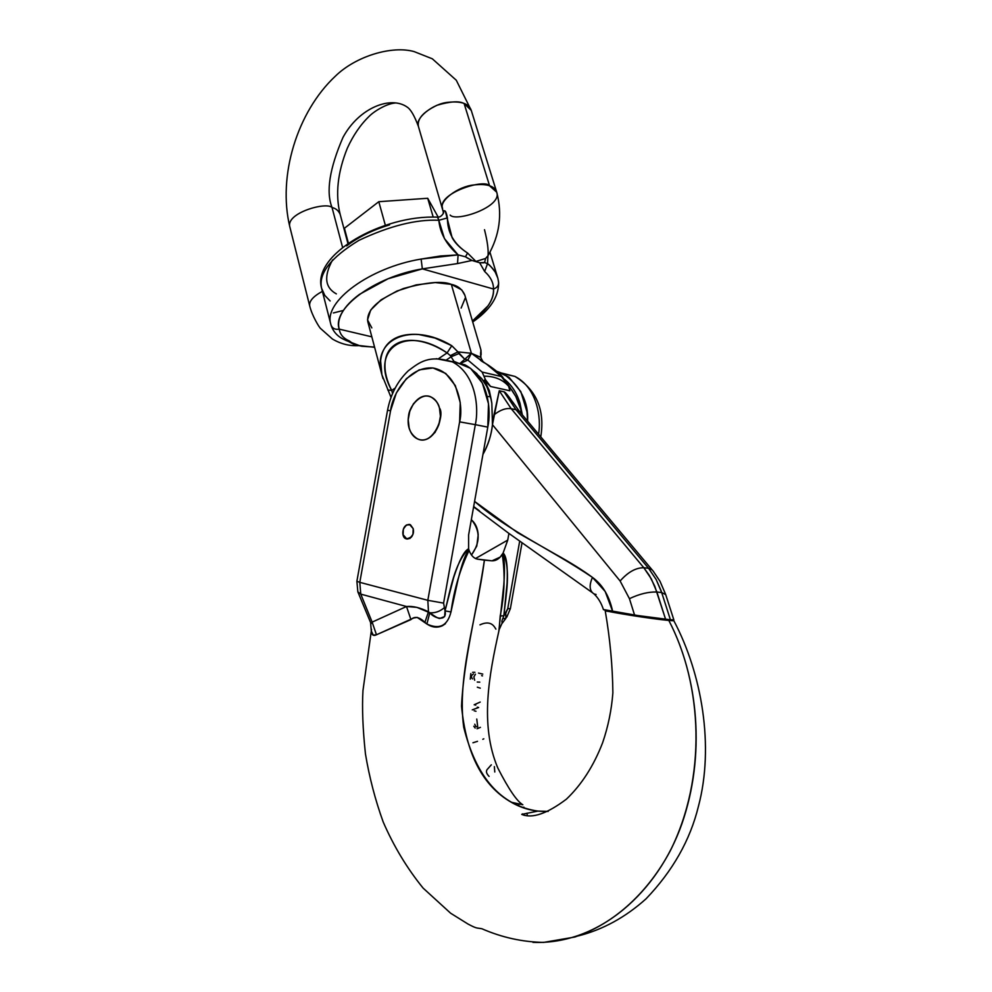 <?xml version="1.0" encoding="UTF-8"?>
<svg xmlns="http://www.w3.org/2000/svg" width="992" height="992" viewBox="0 0 992 992"><rect width="100%" height="100%" fill="white"/><g stroke="black" fill="none" stroke-linecap="round" stroke-linejoin="round"><path stroke-width="1.49" d="M409.126 427.812C404.438 412.61 417.248 392.497 429.3 396.428C434.186 397.891 437.559 401.748 439.444 407.972C444.292 423.187 431.408 443.424 419.48 439.592C414.445 438.129 410.986 434.198 409.126 427.812L408.208 419.628L409.795 411.196L413.478 403.732L418.847 398.486C423.001 395.721 427.081 395.262 431.111 397.073C435.141 398.92 437.918 402.554 439.444 407.972L440.423 416.268L438.811 424.849L435.042 432.4L429.561 437.633C425.345 440.336 421.24 440.721 417.26 438.786C413.292 436.84 410.576 433.182 409.126 427.812C410.576 433.182 413.292 436.84 417.26 438.786C421.24 440.721 425.345 440.336 429.561 437.633L435.042 432.4L438.811 424.849L440.423 416.268L439.444 407.972C445.334 415.202 432.847 446.685 417.483 438.886C410.105 434.05 407.104 426.771 408.468 417.049C408.828 405.306 422.369 391.704 431.334 397.184C435.91 400.123 438.613 403.719 439.444 407.972C437.918 402.554 435.141 398.92 431.111 397.073C427.081 395.262 423.001 395.721 418.847 398.486L413.478 403.732L409.795 411.196L408.208 419.628L409.126 427.812M403.124 534.75C402.529 528.215 404.637 524.768 409.46 524.408L413.193 528.649C413.8 535.196 411.692 538.656 406.881 539.028L403.124 534.75L403.347 529.108L406.385 524.979L410.465 524.78L413.193 528.649L412.97 534.328L409.919 538.47L405.84 538.631L403.124 534.75L405.84 538.631L409.919 538.47L412.97 534.328L413.193 528.649C414.346 534.403 412.027 537.788 406.236 538.83C400.731 537.738 401.748 523.826 410.105 524.619L413.193 528.649L410.465 524.78L406.385 524.979L403.347 529.108L403.124 534.75M511.289 802.255L522.846 804.76C516.993 801.375 508.648 789.136 497.823 768.031C479.396 724.482 489.391 673.866 498.79 631.433L503.837 584.586C505.052 567.002 504.531 556.946 502.25 554.429C499.46 558.732 496.05 560.864 492.02 560.827L484.406 560.145C476.842 610.415 463.574 660.164 461.54 706.242C466.116 753.932 482.695 785.937 511.289 802.255C522.685 808.889 534.998 811.927 548.241 811.382L537.862 811.096C500.935 805.616 476.222 777.616 463.698 727.086C456.766 675.949 476.854 618.09 484.406 560.145L477.313 559.116L492.02 560.827L500.179 557.107L503.118 553.015L507.743 540.094L508.921 533.436L507.743 540.094L503.118 553.015C511.165 569.817 505.97 594.778 503.849 615.759L507.11 582.998C507.817 566.023 506.49 556.028 503.118 553.015L502.25 554.429C505.263 573.971 504.581 594.493 500.204 615.995L503.849 615.759L501.878 621.054L502.163 623.336L505.858 618.351L503.018 618.686M371.541 629.263L362.96 690.606C361.968 707.792 362.787 728.872 365.44 753.87C369.334 777.269 375.249 799.986 383.21 822.021C393.762 846.288 407.055 868.322 423.113 888.1L450.641 913.223L468.026 924.048C477.264 928.971 476.507 927.694 481.876 928.748C501.89 937.465 522.499 942.016 543.678 942.4L574.765 937.043C615.214 923.428 648.768 891.3 670.369 850.628C706.825 777.542 702.696 685.261 668.831 620.459L606.881 611.171C604.302 610.576 604.426 610.378 607.265 610.564L605.194 610.663C611.196 612.275 648.334 618.524 668.831 620.459C674.473 620.955 675.428 620.806 671.696 619.988L673.791 620.632L668.831 620.459C698.604 677.672 705.734 755.706 681.777 824.141C657.907 891.808 599.329 945.016 532.952 942.363M527.186 815.734L527.136 813.105L527.186 815.734M524.098 815.3L522.474 813.874L524.098 815.3M516.162 804.822L516.708 803.57L516.162 804.822M505.895 618.338L505.796 613.23L507.73 608.728L510.396 608.555L507.73 608.728L519.672 541.235L507.73 608.728L503.849 615.759L500.204 615.995L498.976 630.813M496.769 371.343L503.291 373.711C520.527 386.173 528.637 401.983 527.595 421.116L527 411.903L520.825 391.654L508.946 377.22L496.756 371.33M538.557 434.198C541.421 418.587 537.49 388.008 514.947 376.427L502.163 373.178L514.947 376.427C537.49 388.008 541.421 418.587 538.557 434.198M505.87 618.351L505.796 613.23L503.849 615.759M479.954 624.861C486.799 621.662 491.796 622.567 494.934 627.601L495.901 629.139M475.478 558.558L507.743 540.094L475.478 558.558M464.851 364.771L452.464 361.894C428.668 354.516 419.715 362.229 408.32 370.772C397.606 380.99 390.674 394.159 387.537 410.291L356.884 581.262L357.852 591.864L371.07 623.708L372.136 622.12L360.766 594.121L357.839 591.815L360.766 594.121L359.798 582.341L356.884 581.262L359.798 582.341L390.563 410.713L387.525 410.291L390.563 410.713C392.026 396.267 407.476 366.085 433.033 367.982C458.304 372.67 463.586 407.092 459.618 421.86L475.329 424.663L459.618 421.86L427.825 600.321L443.585 603.111L427.825 600.321L428.47 611.841L427.825 600.321L359.798 582.341L390.563 410.713L396.341 392.993L406.373 378.671L419.219 369.855L433.033 367.982L445.743 373.463L455.328 385.603L460.238 402.628L459.618 421.86L427.825 600.321L359.798 582.341L360.766 594.121L406.509 606.509L372.136 622.12L360.766 594.121L406.509 606.509L416.814 607.34L429.784 612.758C434.918 613.155 439.63 611.58 443.932 608.009C439.63 611.58 434.918 613.155 429.784 612.758C435.128 616.689 438.464 618.586 439.803 618.475L444.639 616.503L445.024 610.886L443.585 603.111L475.329 424.663C478.975 408.679 476.445 374.691 452.464 361.894L436.319 358.682L452.464 361.894C476.445 374.691 478.975 408.679 475.329 424.663L487.791 427.13L468.608 535.01L468.608 548.812C464.157 550.907 459.184 560.455 453.691 577.48L445.024 610.886L443.585 603.111L475.329 424.663L487.791 427.13C491.412 411.258 488.833 377.518 464.851 364.771L451.534 361.497M469.092 550.424C470.989 555.384 473.73 558.285 477.313 559.116C473.73 558.285 470.989 555.384 469.092 550.424C460.127 569.024 454.1 589.521 450.988 611.928L457.982 579.898C462.359 562.154 466.066 552.333 469.092 550.424L468.608 548.812L469.092 550.424M370.648 623.348L371.281 630.912L373.24 635.128L376.476 634.768L413.714 617.979L417.198 617.396L426.895 624.018C432.214 627.514 437.435 628.06 442.568 625.654L445.458 623.683M370.624 623.286L372.136 622.12L376.476 634.768C373.352 636.356 371.628 635.029 371.293 630.763M376.476 634.768L372.136 622.12L406.509 606.509L410.936 619.603L376.476 634.768M410.936 619.603L406.509 606.509C412.932 605.914 420.261 607.687 428.47 611.841L424.898 622.344C419.306 616.912 414.656 616.007 410.936 619.603M424.898 622.344L428.47 611.841L429.784 612.758L426.895 624.018L424.898 622.344M450.988 611.928C447.516 625.816 439.481 629.846 426.895 624.018L429.784 612.758C434.31 618.698 447.528 621.922 445.024 610.886L450.988 611.928L445.024 610.886C450.517 589.496 454.472 563.295 468.608 548.812L468.608 535.01L487.791 427.13L488.486 403.732L482.36 383.048L470.506 368.33L454.906 361.745L451.62 361.485M523.863 807.104L523.863 807.984L523.863 807.104M514.761 803.086L514.625 804.066L514.761 803.086M519.188 804.177L518.233 805.777L519.188 804.177M491.325 764.82L487.109 769.581C485.807 771.392 486.464 773.661 489.093 776.401M494.785 772.012L494.363 766.618M477.524 741.334L472.961 742.76M483.811 738.829L482.806 739.288M480.426 727.359L477.053 728.76M475.168 728.066L473.804 726.231M476.594 726.851L477.71 726.938L476.768 719.051M474.759 724.222L475.788 726.392M477.264 707.147L478.652 707.507L472.266 709.863M475.763 705.138L474.188 704.754L480.202 702.063M475.986 711.252L474.176 710.805M480.252 688.15L477.338 687.208M473.506 673.94C471.15 675.292 470.828 676.953 472.539 678.912M479.781 682.136L477.251 682.05M474.684 680.227L473.841 676.941L475.441 674.213M482.521 675.887L481.604 675.639M472.614 672.316L474.92 672.316M478.528 673.072L482.782 674.114M470.282 679.148L470.84 673.556M371.826 327.906L367.524 319.895L370.686 310.05L381.015 299.882L397.023 291.003L416.156 284.902L435.29 282.571L451.335 284.369L461.776 289.912L464.864 295.269M465.149 298.27L461.131 308.066M482.93 454.435C488.052 445.495 491.226 435.575 492.454 424.688L620.124 581.014L629.436 598.672L634.582 615.127L612.684 611.506L605.17 591.455L592.46 577.394C582.936 570.35 570.338 562.489 554.677 553.796L517.7 532.729L474.585 501.406C508.549 531.018 550.882 549.332 592.46 577.394C588.95 585.429 589.459 590.934 594.01 593.923L596.068 594.456M451.075 356.81L454.187 361.658L451.075 356.81L446.772 359.712L451.075 356.81L458.862 353.598L464.764 359.253L471.386 353.288L467.889 360.059L471.386 353.288L480.698 357.331L480.872 349.754L480.835 357.492L480.599 352.706L480.698 357.331L471.386 353.288L451.335 284.369L471.386 353.288L457.932 351.887L471.386 353.288L464.764 359.253L467.889 360.059L464.764 359.253L457.932 351.887L458.862 353.598L451.075 356.81L450.38 355.632L457.932 351.887L451.794 345.724L457.932 351.887L450.38 355.632L451.075 356.81M484.84 380.668L490.606 386.496L485.534 379.862L484.257 380.11L489.329 390.637L491.834 403.211L492.454 424.688L499.261 390.761L504.06 391.828L516.014 409.721L511.202 408.704L499.261 390.761L504.06 391.828C505.089 391.803 508.388 395.858 513.98 403.967M473.668 506.54L479.496 510.917M673.828 619.826L670.418 619.777L661.676 592.534L670.418 619.777L673.828 619.814L665.694 594.555L661.676 592.534L656.878 592.013L661.676 592.534L661.019 590.575L656.146 579.502L648.594 568.317L643.808 567.722L651.347 578.944L656.878 592.013C648.607 591.716 639.468 593.935 629.436 598.672L634.582 615.127L670.418 619.777L665.62 619.343L654.782 586.222L649.388 575.521L643.808 567.722C635.773 567.722 627.886 572.148 620.124 581.014L629.436 598.672C639.468 593.935 648.607 591.716 656.878 592.013L665.62 619.343L642.853 616.429M603.409 609.534L642.704 616.404M513.955 403.93L504.06 391.828L516.014 409.721L519.672 411.618L516.014 409.721L648.594 568.317L643.808 567.722L511.202 408.704L643.808 567.722C635.773 567.722 627.886 572.148 620.124 581.014L492.454 424.688L491.834 403.211L490.594 396.49L486.452 385.628M665.706 594.605L661.676 592.534L656.146 579.502L648.594 568.317L652.116 569.83L648.594 568.317L516.014 409.721L511.202 408.704C505.87 407.886 500.117 409.956 493.954 414.892L492.454 424.688C491.561 434.31 488.386 444.205 482.943 454.41M490.333 386.285L484.27 380.097L485.534 379.862L490.618 386.496M521.383 413.689L520.726 409.349L515.828 396.478L508.921 385.9M509.9 390.798L508.313 385.02L509.9 390.798L490.643 386.496L509.876 390.786L508.313 385.02L505.288 381.126M493.954 414.892C500.117 409.956 505.87 407.886 511.202 408.704L499.261 390.761L493.954 414.892M603.545 609.683L612.684 611.506C609.386 596.167 602.652 584.796 592.46 577.394C588.95 585.429 589.459 590.934 594.01 593.923C598.213 597.866 601.35 603.099 603.434 609.609M487.233 396.639L490.594 396.49L487.233 396.639M476.693 373.525L474.102 371.492M518.667 402.454L520.044 406.422L515.828 396.478L512.281 390.712L501.344 376.514L482.137 372.074L501.357 376.501L487.109 364.585L471.386 353.288L487.109 364.585M485.534 379.862L482.174 372.161M480.872 349.754L464.814 295.095C462.334 289.329 457.845 285.746 451.335 284.369C442.792 280.761 426.833 282.15 403.446 288.511C378.25 299.014 366.37 310.05 367.784 321.606L381.908 374.753L380.606 360.865C381.598 351.738 385.38 344.869 391.952 340.256C398.486 335.643 407.34 333.721 418.55 334.465L435.029 338.061L451.794 345.724C411.407 321.148 371.157 339.115 381.957 374.939L382.962 378.423M383.048 378.671L381.908 374.753M391.704 390.439L395.114 388.12L391.704 390.439L387.76 389.98L391.704 390.439C369.049 349.891 405.133 323.776 447.082 352.904C437.075 346.332 427.304 342.327 417.781 340.888C408.258 339.487 400.545 340.851 394.618 344.993C388.715 349.147 385.516 355.347 385.008 363.593C384.536 371.826 386.768 380.779 391.704 390.439L392.547 393.514L391.704 390.439M438.675 358.608L447.082 352.904L450.38 355.632L447.082 352.904L451.794 345.724L447.082 352.904L438.675 358.608M391.902 395.064L390.687 396.54L391.902 395.064M390.699 396.577L381.97 374.939M460.511 362.985L464.764 359.253L460.511 362.985M461.032 363.159L467.889 360.059L461.032 363.159M482.137 372.074L467.889 360.059M473.829 371.219L476.991 373.773M487.432 387.438L491.325 400.21L489.329 390.637L484.27 380.097M509.243 386.992C503.341 379.8 494.946 376.191 484.059 376.166M519.982 403.186L518.754 402.591L519.982 403.186M518.841 402.913L520.726 409.349M481.43 358.831L483.364 362.254L481.442 359.191M481.306 360.914L484.034 362.663M484.369 362.861L471.386 353.288M481.157 358.906L481.703 359.612L481.157 358.906M348.378 243.127L344.41 228.259L378.795 201.698L427.713 198.276L438.204 217.161L427.713 198.276L378.795 201.698L344.41 228.259L348.378 243.127M385.342 225.283L378.795 201.698L385.342 225.283M433.206 217.124L427.713 198.276L433.206 217.124M443.213 213.367L443.846 210.639L445.358 211.259L452.116 237.646C455.068 243.102 460.214 248.236 467.567 253.034L475.937 261.442L485.596 258.453L488.076 255.564C499.646 235.364 502.522 214.247 496.707 192.2C494.537 185.913 486.886 183.495 473.779 184.971C457.92 186.397 438.799 201.029 442.593 208.469L442.593 208.469C436.852 193.564 484.418 178.3 489.602 185.839L496.707 192.2C502.597 206.919 455.712 222.344 450.157 215.066M346.679 245.904C358.298 237.051 372.595 230.045 389.558 224.899M330.968 324.892L331.043 325.153C332.469 328.501 335.197 329.84 339.227 329.133L371.826 336.834L339.227 329.133C340.058 334.527 343.468 338.47 349.432 340.963L354.045 344.472L360.22 345.923L345.786 340.392M322.388 291.363C313.001 296.472 308.785 301.407 309.764 306.181C308.785 301.407 313.001 296.472 322.388 291.363M332.047 207.539C326.504 201.5 285.609 212.933 289.838 226.895C285.609 212.933 326.504 201.5 332.047 207.539L342.587 247.405L332.047 207.539C335.941 208.419 338.644 210.726 340.194 214.47C338.644 210.726 335.941 208.419 332.047 207.539C325.86 191.927 329.505 168.566 342.984 137.417C359.116 107.483 391.034 95.505 407.216 107.124C391.034 95.505 359.116 107.483 342.984 137.417C329.505 168.566 325.86 191.927 332.047 207.539M343.443 310.409L333.374 312.964M309.839 306.491L309.764 306.181C312.145 315.902 319.288 327.534 320.602 328.526L332.357 338.966C340.467 343.84 349.147 346.084 358.397 345.687M309.764 306.181L289.838 226.895C277.475 176.055 297.154 111.873 335.284 76.248C355.917 55.986 392.311 45.322 414.197 51.621L432.326 58.801L456.283 80.24L471.262 110.397L464.12 103.528L489.602 185.839L464.12 103.528C459.346 100.824 450.393 101.37 437.261 105.177C423.324 111.798 417.037 118.879 418.401 126.406C414.507 118.457 432.971 103.416 448.533 102.263C461.392 100.998 468.968 103.714 471.262 110.397L496.707 192.2M487.965 305.908L472.428 321.036C486.973 310.236 494.004 299.559 493.508 289.019C493.979 294.376 492.131 300.018 487.965 305.908M347.646 341L354.045 344.472L349.432 340.963L345.786 340.281L349.432 340.963C343.468 338.47 340.058 334.527 339.227 329.133C337.776 324 338.793 318.395 342.277 312.306C345.786 306.206 351.54 300.216 359.538 294.326L388.095 278.752L422.344 268.869L493.508 289.019C493.545 282.695 490.594 276.867 484.654 271.51L479.657 262.744L471.969 260.462L457.535 263.574L422.344 268.869L493.508 289.019C497.104 287.804 498.79 285.498 498.567 282.125C498.79 285.498 497.104 287.804 493.508 289.019C493.545 282.695 490.594 276.867 484.654 271.51L487.531 263.661C488.969 264.294 491.524 267.108 495.206 272.093L497.798 278.058C496.335 272.726 492.912 267.939 487.531 263.661L484.654 271.51M354.045 344.472L361.844 346.27L374.269 347.051M487.94 255.973L487.531 263.661M475.937 261.442L485.596 258.453L484.604 262.508L479.657 262.744L471.969 260.462L465.446 256.792L458.081 254.87L421.116 259.061C369.669 267.555 323.925 301.481 330.671 323.702C323.925 301.481 369.669 267.555 421.116 259.061L440.411 255.998L458.081 254.894L444.428 238.576L438.824 220.274C416.181 219.22 389.521 225.928 358.844 240.399C330.72 257.635 318.296 273.594 321.594 288.25C318.296 273.594 330.72 257.635 358.844 240.399C389.521 225.928 416.181 219.22 438.824 220.274L437.509 217.174M330.125 300.96L324.806 295.43L321.594 288.25C311.86 254.77 382.379 214.52 437.745 217.174L438.824 220.274L447.442 217.918L438.824 220.274C440.039 233.157 446.462 244.702 458.081 254.882L457.535 263.574L458.081 254.894L465.446 256.792L467.567 253.034L465.471 256.816M332.618 259.892C323.628 276.235 324.88 287.568 336.362 293.892M443.213 213.627L443.263 212.524C444.652 209.089 446.04 210.887 447.442 217.918C447.305 232.512 454.014 244.218 467.567 253.034M488.064 255.403C488.523 249.525 487.332 240.969 484.505 229.71M487.134 263.562L484.604 262.508L485.596 258.453M357.827 345.39L374.604 347.299M483.798 262.83L479.657 262.744M497.897 278.454L498.554 282.063M498.393 281.381L498.567 282.125M374.554 347.076L361.844 346.27M471.969 260.462L466.86 257.734M321.594 288.25L331.03 325.128C332.469 328.501 335.197 329.84 339.227 329.133C331.65 308.81 374.17 276.855 422.344 268.869L421.116 259.061L422.344 268.869L457.535 263.574M471.485 554.974C480.215 542.736 480.376 531.191 471.969 520.316L471.324 519.721L471.969 520.316C475.676 523.751 477.747 528.575 478.194 534.8L476.78 546.059L471.51 555.012M673.828 620.707C702.001 673.853 714.364 746.492 698.418 806.397C690.159 840.137 672.712 870.926 646.102 898.764C625.543 917.24 602.987 929.616 578.41 935.878M503.341 373.724L514.947 376.427C536.486 389.819 545.092 409.969 540.764 436.852M506.726 617.247L510.359 608.691M510.396 608.555L522.003 542.897M501.977 623.398L499.088 629.796M494.996 560.492L499.782 557.541M605.207 610.712C610.03 638.6 612.597 665.979 612.87 692.862C611.568 709.962 608.158 726.578 602.628 742.723C593.724 765.812 581.659 784.622 566.432 799.143C547.063 813.738 532.158 818.822 521.73 814.382L537.862 811.096M473.606 506.9L508.549 533.15L591.914 592.348M487.556 387.698L481.69 378.597L474.213 371.603M390.984 397.482L390.687 396.54M665.632 594.382L659.99 581.262L653.282 571.256L519.523 411.469L512.616 401.872M502.597 377.915C510.793 383.668 516.596 392.125 520.006 403.273L522.313 414.805M480.686 360.48L483.067 361.931L481.418 358.806M480.587 360.406L487.99 364.944C496.074 370.475 501.134 374.74 503.155 377.741M480.996 350.263L481.145 354.603M480.897 357.579L481.356 358.496M407.216 107.124C410.725 109.38 414.458 115.804 418.401 126.406L443.424 212.437C444.577 211.16 442.134 217.31 437.745 217.186M395.424 102.982C386.62 103.552 374.108 111.278 369.26 116.225C360.493 124.694 353.177 135.358 347.324 148.217C337.565 172.472 335.197 194.556 340.194 214.47L347.907 243.449M489.949 252.241L497.389 276.731M498.629 282.98C498.567 297.092 489.936 310.087 472.713 321.991M331.03 325.128C333.337 332.196 338.235 337.23 345.737 340.244"/></g></svg>
